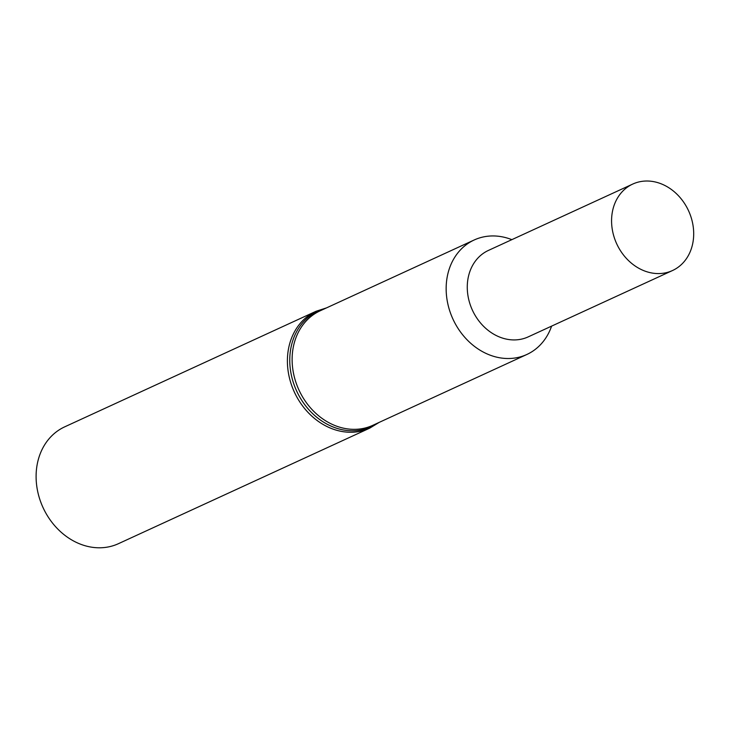<?xml version="1.0" encoding="UTF-8"?>
<svg xmlns="http://www.w3.org/2000/svg" width="729" height="729" viewBox="0 0 729 729"><rect width="100%" height="100%" fill="white"/><g stroke="black" fill="none" stroke-linecap="round" stroke-linejoin="round"><path stroke-width="1.09" d="M64.717 426.839A64.307 53.436 65.3 0 0 43.038 507.584A64.307 53.436 65.3 0 0 118.444 543.679L369.74 428.142A64.307 53.436 65.3 0 1 294.334 392.038A64.307 53.436 65.3 0 1 316.022 311.292L64.717 426.839M511.849 239.659A63.013 52.37 65.3 0 0 474.205 239.978A63.013 52.37 65.3 0 0 452.955 319.111A63.013 52.37 65.3 0 0 526.857 354.485A63.013 52.37 65.3 0 0 551.598 326.118A63.013 52.37 65.3 0 1 484.284 352.581A63.013 52.37 65.3 0 1 447.934 273.53A63.013 52.37 65.3 0 1 511.849 239.659M692.55 222.846A47.585 39.539 65.3 0 0 632.754 184.063A47.585 39.539 65.3 0 0 612.715 231.74A47.585 39.539 65.3 0 0 672.512 270.532A47.585 39.539 65.3 0 0 692.55 222.846M632.754 184.063L488.448 250.412A47.585 39.539 65.3 0 0 472.401 310.162A47.585 39.539 65.3 0 0 528.206 336.88L672.512 270.532M325.18 308.495A63.66 52.898 65.3 0 0 296.63 390.981A63.66 52.898 65.3 0 0 377.832 423.002M474.205 239.978L320.177 310.8A63.013 52.37 65.3 0 0 298.917 389.924A63.013 52.37 65.3 0 0 372.829 425.308L526.857 354.485M326.556 307.866L316.022 311.292M379.208 422.373L369.74 428.142"/></g></svg>
